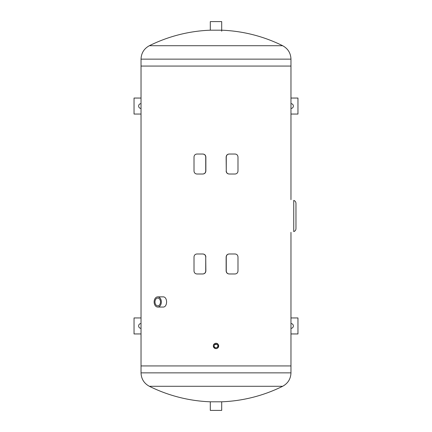 <?xml version="1.0" encoding="UTF-8"?>
<svg xmlns="http://www.w3.org/2000/svg" width="432" height="432" viewBox="0 0 432 432"><rect width="100%" height="100%" fill="white"/><g stroke="black" fill="none" stroke-linecap="round" stroke-linejoin="round"><path stroke-width="0.65" d="M202.765 154.03C204.563 154.208 205.551 155.207 205.729 157.027L205.729 171.023C205.551 172.843 204.563 173.842 202.765 174.02L196.9 174.02C195.14 173.842 194.179 172.843 194.011 171.023L194.011 157.027C194.179 155.207 195.14 154.208 196.9 154.03L202.9 154.03C204.698 154.208 205.686 155.207 205.864 157.027L205.864 171.023C205.686 172.843 204.698 173.842 202.9 174.02L197.186 174.02M197.186 154.03L202.9 154.03M205.864 270.972L205.729 270.972C205.551 272.797 204.563 273.796 202.765 273.974L196.9 273.974C195.14 273.796 194.179 272.797 194.011 270.972L194.011 256.981C194.179 255.161 195.14 254.162 196.9 253.984L202.765 253.984C204.563 254.162 205.551 255.161 205.729 256.981L205.864 270.972C205.686 272.797 204.698 273.796 202.9 273.974L197.186 273.974M197.186 253.984L202.765 253.984M205.729 270.972L205.729 256.981M202.9 253.984C204.698 254.162 205.686 255.161 205.864 256.981M229.235 253.984L235.1 253.984C236.86 254.162 237.821 255.161 237.989 256.981L237.989 270.972C237.821 272.797 236.86 273.796 235.1 273.974L229.235 273.974C227.437 273.796 226.449 272.797 226.271 270.972L226.271 256.981C226.449 255.161 227.437 254.162 229.235 253.984L234.814 253.984M234.814 273.974L229.235 273.974M229.1 273.974C227.302 273.796 226.314 272.797 226.136 270.972L226.136 256.981C226.314 255.161 227.302 254.162 229.1 253.984M226.136 157.027L226.271 157.027C226.449 155.207 227.437 154.208 229.235 154.03L235.1 154.03C236.86 154.208 237.821 155.207 237.989 157.027L237.989 171.023C237.821 172.843 236.86 173.842 235.1 174.02L229.235 174.02C227.437 173.842 226.449 172.843 226.271 171.023L226.136 157.027C226.314 155.207 227.302 154.208 229.1 154.03L234.814 154.03M234.814 174.02L229.1 174.02C227.302 173.842 226.314 172.843 226.136 171.023M226.271 157.027L226.271 171.023M157.745 296.86L162.994 296.86C167.773 296.546 167.773 307.373 162.994 307.055L157.745 307.055A5.098 3.607 -90 0 0 160.294 305.564A5.098 3.607 -90 0 0 161.077 300.008A5.098 3.607 -90 0 0 157.745 296.86A5.098 3.607 -90 0 0 154.138 301.957A5.098 3.607 -90 0 0 157.745 307.055M213.516 346.966L215.174 348.5M213.516 344.909L217.901 344.039M218.484 344.909L217.901 347.841M216 348.629L214.969 348.424M214.099 347.841L213.311 345.94M282.636 45.706A149.931 149.931 0 0 0 221.697 30.197L210.303 30.197A149.931 149.931 0 0 0 149.364 45.711L282.636 45.711C287.955 48.611 290.731 53.087 290.963 59.141L290.963 66.069L141.037 66.069L290.963 66.069L290.963 199.67M290.963 232.33L290.963 365.931L141.037 365.931L290.963 365.931L290.963 372.859L141.037 372.859L141.037 59.141L290.963 59.141M295.963 228.69L295.963 203.31C295.871 201.841 295.132 200.875 293.738 200.41L293.738 231.59C295.132 231.125 295.871 230.159 295.963 228.69M217.863 345.94A1.863 1.863 0 0 1 215.071 347.549A1.863 1.863 0 0 1 215.071 344.326A1.863 1.863 0 0 1 217.863 345.94M218.689 345.94A2.689 2.689 0 0 0 214.655 343.613A2.689 2.689 0 0 0 214.655 348.268A2.689 2.689 0 0 0 218.689 345.94M159.689 304.711A3.893 2.754 90 0 1 157.745 305.851A3.893 2.754 90 0 1 154.991 301.957A3.893 2.754 90 0 1 157.745 298.064A3.893 2.754 90 0 1 160.288 300.472A3.893 2.754 90 0 1 159.689 304.711M290.963 323.552A2.398 2.398 0 0 1 293.366 325.949A2.398 2.398 0 0 1 290.963 328.347M290.963 317.952L297.961 317.952L297.961 333.947L290.963 333.947M141.037 328.347A2.398 2.398 0 0 1 138.634 325.949A2.398 2.398 0 0 1 141.037 323.552M141.037 333.947L134.039 333.947L134.039 317.952L141.037 317.952M290.963 103.653A2.398 2.398 0 0 1 293.366 106.051A2.398 2.398 0 0 1 290.963 108.448M290.963 98.053L297.961 98.053L297.961 114.048L290.963 114.048M141.037 108.448A2.398 2.398 0 0 1 138.634 106.051A2.398 2.398 0 0 1 141.037 103.653M141.037 114.048L134.039 114.048L134.039 98.053L141.037 98.053M282.636 386.289L149.364 386.289A149.931 149.931 0 0 0 210.303 401.803L221.697 401.803A149.931 149.931 0 0 0 282.636 386.289C287.955 383.389 290.731 378.913 290.963 372.859M210.303 401.803L210.303 410.4L221.697 410.4L221.697 401.803M210.303 30.197L210.303 21.6L221.697 21.6L221.697 31.196M149.364 386.289C144.045 383.389 141.269 378.913 141.037 372.859M149.364 45.711C144.045 48.611 141.269 53.087 141.037 59.141"/></g></svg>
